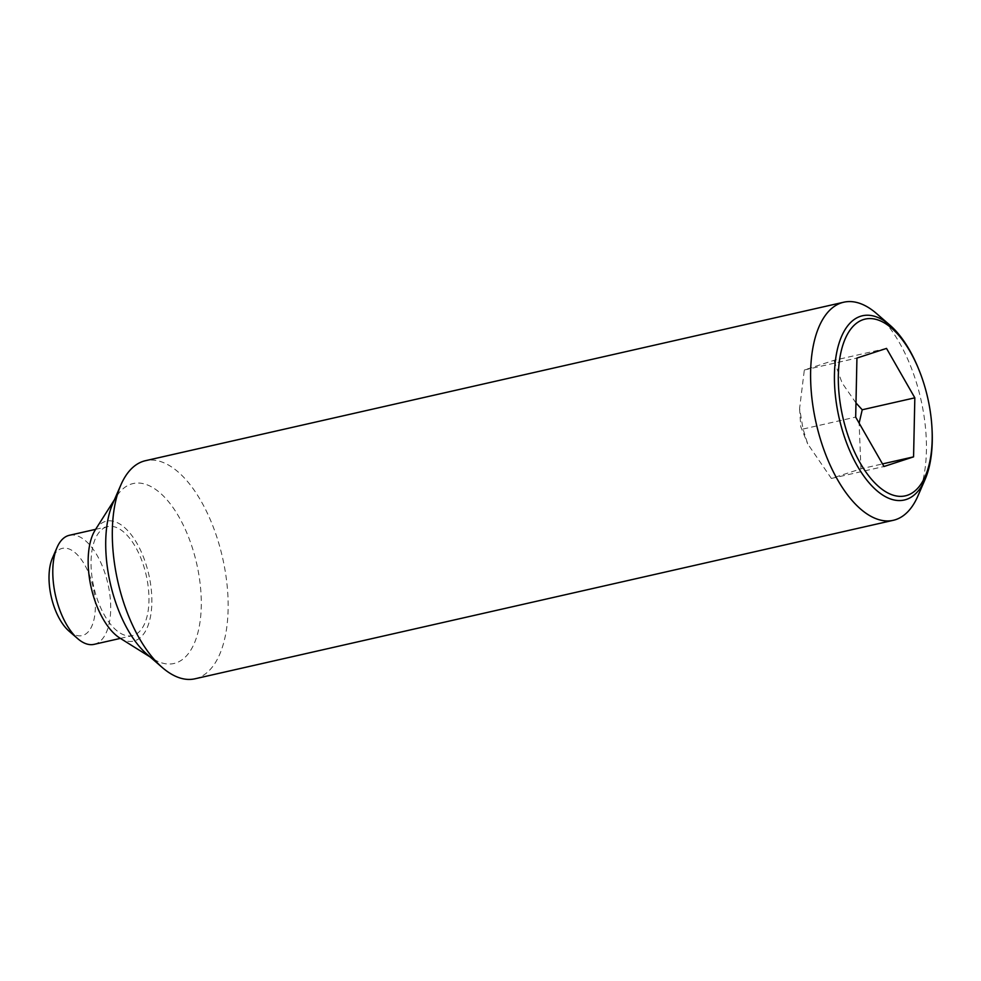 <?xml version="1.0" encoding="UTF-8"?>
<svg xmlns="http://www.w3.org/2000/svg" width="981" height="981" viewBox="0 0 981 981"><rect width="100%" height="100%" fill="white"/><g stroke="black" fill="none" stroke-linecap="round" stroke-linejoin="round"><path stroke-width="0.74" stroke-dasharray="4.91 3.68" d="M886.53 348.414L833.911 360.358L804.334 369.996L799.589 408.464L803.059 429.028L807.67 443.841L831.373 478.446L860.95 468.808L882.508 463.915M194.986 678.791A111.822 53.697 77.2 0 0 197.267 678.165A111.822 53.697 77.2 0 0 222.037 555.454A111.822 53.697 77.2 0 0 145.482 460.69M146.929 654.192A92.251 44.304 77.2 0 0 153.343 658.974A92.251 44.304 77.2 0 0 175.795 662.984A92.251 44.304 77.2 0 0 195.759 559.783A92.251 44.304 77.2 0 0 131.184 484.087A92.251 44.304 77.2 0 0 116.469 496.533A92.251 44.304 77.2 0 0 112.754 503.621M119.915 638.091A61.509 29.528 77.2 0 0 134.875 640.765A61.509 29.528 77.2 0 0 148.18 571.96A61.509 29.528 77.2 0 0 105.139 521.512A61.509 29.528 77.2 0 0 95.329 529.801M918.67 369.114A94.47 45.359 -102.8 0 1 926.64 393.798A94.47 45.359 -102.8 0 1 931.95 427.63M94.127 644.345A55.917 26.855 77.2 0 0 95.267 644.039A55.917 26.855 77.2 0 0 107.652 582.677A55.917 26.855 77.2 0 0 69.369 535.295M106.5 526.932A55.917 26.855 77.2 0 0 94.102 588.281A55.917 26.855 77.2 0 0 132.386 635.663A55.917 26.855 77.2 0 0 133.526 635.345A55.917 26.855 77.2 0 0 145.911 573.995A55.917 26.855 77.2 0 0 107.64 526.613A55.917 26.855 77.2 0 0 106.5 526.932M69.001 631.102A44.734 21.484 77.2 0 0 82.993 635.357A44.734 21.484 77.2 0 0 92.68 585.326A44.734 21.484 77.2 0 0 61.374 548.624A44.734 21.484 77.2 0 0 52.434 558.091M804.334 369.996L856.94 358.053M803.059 429.028L855.677 417.097M855.972 402.946L842.09 382.921L833.911 360.358M831.373 478.446L883.979 466.502M860.95 468.808L859.135 423.13M917.897 496.006A111.822 53.697 77.2 0 0 876.474 313.491M799.589 408.464L800.754 426.637L807.67 443.841M150.118 656.963L153.343 658.974M114.434 499.746L116.469 496.533M120.381 638.386L132.386 635.663M95.635 529.335L107.64 526.613"/><path stroke-width="1.47" d="M890.086 325.3L876.474 313.491A111.822 53.697 77.2 0 0 843.77 302.209A111.822 53.697 77.2 0 0 841.477 302.835A111.822 53.697 77.2 0 0 816.707 425.546A111.822 53.697 77.2 0 0 893.262 520.31A111.822 53.697 77.2 0 0 895.543 519.685A111.822 53.697 77.2 0 0 917.897 496.006L925.071 479.488A94.47 45.359 -102.8 0 1 906.199 499.488A94.47 45.359 -102.8 0 1 840.079 421.977A94.47 45.359 -102.8 0 1 860.521 316.299A94.47 45.359 -102.8 0 1 890.086 325.3A94.47 45.359 -102.8 0 1 918.67 369.114L919.123 370.254A90.632 43.52 77.2 0 0 857.786 322.32A90.632 43.52 77.2 0 0 843.734 420.972A90.632 43.52 77.2 0 0 899.209 496.325A90.632 43.52 77.2 0 0 931.876 426.404A90.632 43.52 77.2 0 0 926.775 393.945A90.632 43.52 77.2 0 0 919.123 370.254M843.77 302.209L145.482 460.69A111.822 53.697 77.2 0 0 143.201 461.315A111.822 53.697 77.2 0 0 120.847 484.994A111.822 53.697 77.2 0 0 162.27 667.509A111.822 53.697 77.2 0 0 194.986 678.791L893.262 520.31M120.847 484.994L112.754 503.621A92.251 44.304 77.2 0 0 146.929 654.192L162.27 667.509M114.434 499.746L95.329 529.801A61.509 29.528 77.2 0 0 91.208 587.68A61.509 29.528 77.2 0 0 119.915 638.091L150.118 656.963M931.876 426.404L931.95 427.63A94.47 45.359 -102.8 0 1 925.071 479.488M95.635 529.335L69.369 535.295A55.917 26.855 77.2 0 0 68.229 535.614A55.917 26.855 77.2 0 0 57.057 547.447A55.917 26.855 77.2 0 0 77.769 638.705A55.917 26.855 77.2 0 0 94.127 644.345L120.381 638.386M57.057 547.447L52.434 558.091A44.734 21.484 77.2 0 0 69.001 631.102L77.769 638.705M855.677 417.097L856.94 358.053L886.53 348.414L914.832 397.832L913.569 456.864L883.979 466.502L855.677 417.097M859.135 423.13L862.225 409.764L855.972 402.946M862.225 409.764L914.832 397.832M882.508 463.915L913.569 456.864"/></g></svg>

